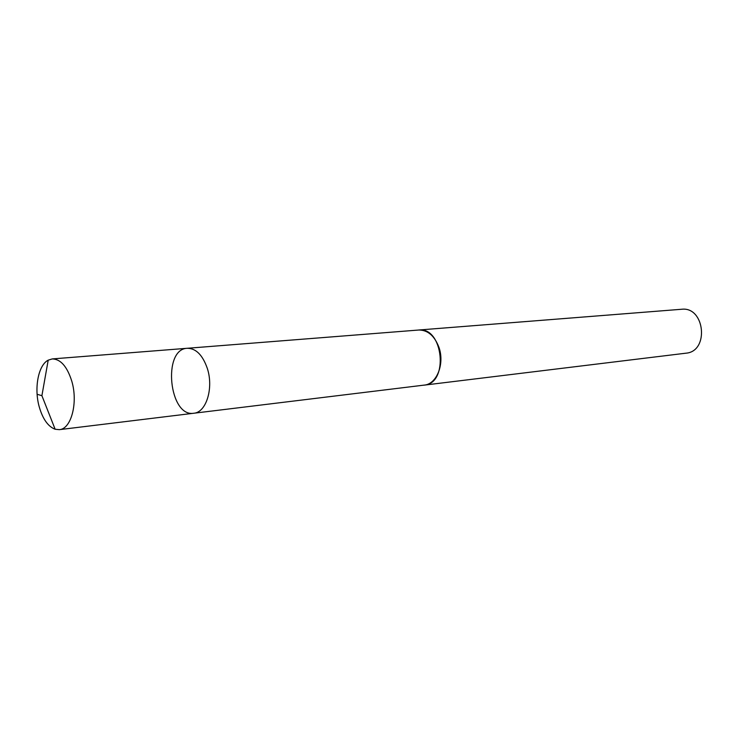 <?xml version="1.0" encoding="UTF-8"?>
<svg xmlns="http://www.w3.org/2000/svg" width="739" height="739" viewBox="0 0 739 739"><rect width="100%" height="100%" fill="white"/><g stroke="black" fill="none" stroke-linecap="round" stroke-linejoin="round"><path stroke-width="1.11" d="M417.969 330.093L418.69 330.01C427.567 329.954 434.264 335.561 438.772 346.859C445.007 363.366 436.906 384.206 424.223 385.102L193.803 413.24C206.218 412.51 213.811 388.086 207.336 368.465C202.662 355.053 195.983 348.318 187.272 348.281C162.192 348.965 169.083 417.553 193.803 413.24C206.218 412.51 213.811 388.086 207.336 368.465C202.662 355.053 195.983 348.318 187.272 348.281L52.247 358.923C60.598 359.062 67.101 366.461 71.766 381.121C78.251 402.579 71.249 429.063 59.351 429.655L55.139 429.248C48.146 426.597 42.871 419.216 39.306 407.106C33.911 388.511 38.206 365.168 48.201 360.161L52.247 358.923M187.272 348.281L418.69 330.028C443.308 326.527 449.053 383.652 424.223 385.13L423.502 385.195M418.69 330.01L681.543 309.272C704.941 306.223 709.486 351.524 685.949 353.187L424.223 385.13M37.116 394.275L41.901 395.688L55.139 429.248M193.803 413.24L59.351 429.655M41.901 395.688L48.201 360.161"/></g></svg>
